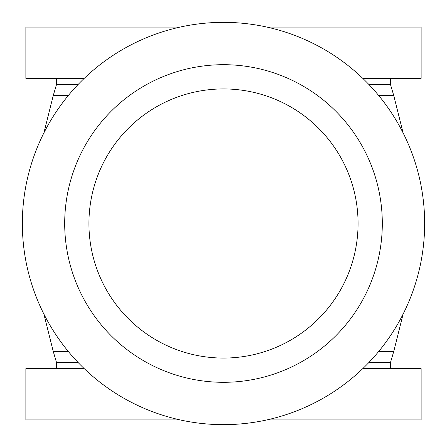 <?xml version="1.0" encoding="UTF-8"?>
<svg xmlns="http://www.w3.org/2000/svg" width="447" height="447" viewBox="0 0 447 447"><rect width="100%" height="100%" fill="white"/><g stroke="black" fill="none" stroke-linecap="round" stroke-linejoin="round"><path stroke-width="0.67" d="M266.853 419.923L421.13 419.923L421.13 368.63L362.78 368.63M84.22 368.63L25.87 368.63L25.87 419.923L180.147 419.923M266.853 27.077L421.13 27.077L421.13 78.37L362.78 78.37M84.22 78.37L25.87 78.37L25.87 27.077L180.147 27.077M88.931 223.5A134.569 134.569 0 0 1 290.785 106.962A134.569 134.569 0 0 1 290.785 340.038A134.569 134.569 0 0 1 88.931 223.5M56.545 78.37L56.545 84.41L78.191 84.41M368.809 84.41L390.454 84.41L390.454 78.37M368.809 362.595L390.454 362.595L393.762 351.431L378.726 351.431L393.762 351.431L403.116 314.057M56.545 368.63L56.545 362.595L78.191 362.595M223.5 22.35A201.15 201.15 0 0 1 397.701 324.075A201.15 201.15 0 0 1 49.299 324.075A201.15 201.15 0 0 1 223.5 22.35M223.5 64.692A158.808 158.808 0 0 1 361.031 302.904A158.808 158.808 0 0 1 85.969 302.904A158.808 158.808 0 0 1 223.5 64.692M378.726 95.569L393.762 95.569L403.116 132.943M56.545 362.595L53.238 351.431L68.274 351.431M43.884 132.943L53.238 95.569L68.274 95.569M390.454 84.41L393.762 95.569M390.454 368.63L390.454 362.595M53.238 351.431L43.884 314.057M56.545 84.41L53.238 95.569"/></g></svg>
